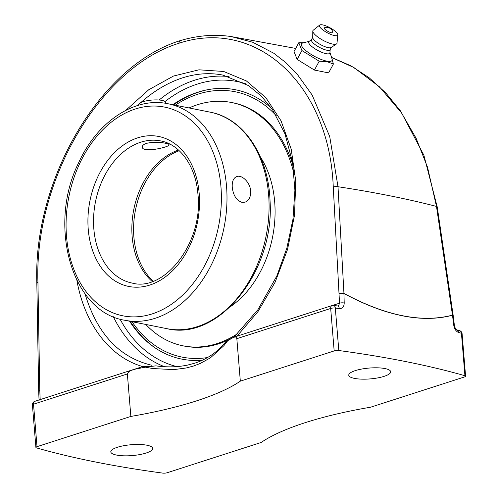 <?xml version="1.0" encoding="UTF-8"?>
<svg xmlns="http://www.w3.org/2000/svg" width="498" height="498" viewBox="0 0 498 498"><rect width="100%" height="100%" fill="white"/><g stroke="black" fill="none" stroke-linecap="round" stroke-linejoin="round"><path stroke-width="0.75" d="M146.144 453.018A21.028 5.447 -4.7 0 1 123.66 455.807A21.028 5.447 -4.7 0 1 110.805 451.867A21.028 5.447 -4.7 0 1 117.391 447.272A21.028 5.447 -4.7 0 1 139.87 444.49A21.028 5.447 -4.7 0 1 152.724 448.424A21.028 5.447 -4.7 0 1 146.144 453.018M384.101 376.351A21.028 5.447 -4.7 0 1 361.623 379.14A21.028 5.447 -4.7 0 1 348.768 375.206A21.028 5.447 -4.7 0 1 355.348 370.605A21.028 5.447 -4.7 0 1 377.833 367.823A21.028 5.447 -4.7 0 1 390.687 371.757A21.028 5.447 -4.7 0 1 384.101 376.351M331.444 57.401L353.841 67.504L379.457 86.82L401.456 112.809L416.166 138.376L427.508 167.141L436.485 206.409L452.477 315.128C422.049 323.134 385.875 315.906 343.95 293.44L337.999 186.731L329.72 136.545L312.122 94.962L296.808 73.673L285.796 62.567L273.744 53.218L252.723 42.255L231.228 36.572L295.712 48.431M339.281 308.592C342.412 308.698 344.062 306.836 344.218 303.008L343.931 293.546C385.875 316.012 422.067 323.246 452.508 315.24L453.684 324.877C454.388 328.885 455.969 331.388 458.428 332.403A696.652 180.369 -4.7 0 1 461.434 333.255L464.927 375.729A696.652 180.369 175.3 0 0 338.808 350.524L335.316 308.05A696.652 180.369 -4.7 0 1 339.281 308.592A3.53 2.222 -82.1 0 0 337.526 305.977L333.567 305.436A3.53 2.204 97.7 0 1 335.316 308.05A3.53 0.915 -4.7 0 0 330.684 308.455A3.53 2.285 -107.9 0 1 332.01 305.573L234.178 337.096M179.915 40.73C100.272 65.425 33.192 179.274 36.827 282.908A3.53 1.015 -1 0 1 37.935 282.148C34.294 179.703 100.777 67.448 178.633 43.37L180.008 40.705M178.633 43.37C256.42 17.306 329.439 84.61 333.262 186.999A3.53 1.133 -3.2 0 1 337.999 186.731A762.17 197.333 -4.7 0 1 436.485 206.409A3.53 0.803 171.6 0 1 437.207 206.77L453.186 315.489A3.53 0.803 -8.3 0 1 453.186 315.539M130.856 416.428L127.364 373.954L128.696 371.763L130.906 370.475L135.811 369.006A189.116 48.96 175.3 0 0 145.323 367.163L152.867 368.551L173.858 369.616L186.19 367.978L193.461 366.049L200.333 363.422L210.411 357.838L223.907 345.662L227.823 340.582A189.116 48.96 175.3 0 0 232.659 337.806L234.981 336.941L236.046 337.177L236.836 338.684L240.329 381.157A189.116 48.96 -4.7 0 1 196.33 400.94A189.116 48.96 -4.7 0 1 130.856 416.428L37.014 446.662A3.53 0.915 -4.7 0 0 35.906 447.434A3.53 0.915 -4.7 0 0 36.566 447.901A696.652 180.369 175.3 0 0 162.684 473.1A3.53 0.915 -4.7 0 0 167.316 472.702L261.164 442.467A189.116 48.96 -4.7 0 1 305.162 422.684A189.116 48.96 -4.7 0 1 370.637 407.196L464.478 376.961A3.53 0.915 -4.7 0 0 465.586 376.189L462.094 333.716A3.53 3.53 0 0 0 459.542 330.616L456.579 329.782A3.53 2.795 105.7 0 1 458.428 332.403M344.218 303.008A3.53 1.058 178.2 0 0 339.53 303.182L338.765 305.349L337.526 305.977M236.836 338.684L330.684 308.455L334.17 350.928A3.53 0.915 -4.7 0 1 338.808 350.524M334.17 350.928L240.329 381.157M464.927 375.729A3.53 0.915 -4.7 0 1 465.586 376.189M145.323 367.163L155.824 365.849C167.104 367.412 177.718 367.151 187.671 365.065L194.525 363.26C207.031 359.183 217.24 352.273 225.14 342.524L227.823 340.582M140.859 102.551C154.031 90.854 167.894 82.637 182.449 77.893C196.337 73.467 209.851 72.54 222.992 75.111L223.017 75.117M151.983 365.302L151.934 365.289C119.389 357.632 97.073 333.778 84.99 293.72M137.641 105.514L138.805 104.424M202.518 360.154A137.323 98.448 101.3 0 1 154.256 347.28A137.323 98.448 101.3 0 1 129.586 321.21M172.843 104.704A137.323 98.448 101.3 0 1 206.066 90.032A137.323 98.448 101.3 0 1 271.771 108.595M142.646 367.698A3.53 2.285 72.1 0 0 142.758 366.578L133.775 369.466M150.807 366.217L142.758 366.578C109.99 357.352 84.704 324.31 76.916 280.523M314.431 70.069L297.144 59.405L294.013 51.574L298.794 42.722L301.925 50.553L319.212 61.217L314.431 70.069L328.599 72.901L333.38 64.049L331.73 57.805M303.811 42.728L298.794 42.722M319.212 61.217L326.862 61.59L333.38 64.049M297.144 59.405L301.925 50.553M329.95 52.502L332.091 58.889A17.399 4.781 -151.6 0 1 326.663 61.111A17.399 4.781 -151.6 0 1 307.334 51.792A17.399 4.781 -151.6 0 1 302.709 43.021L309.227 41.309M325.275 29.575A4.849 1.332 -151.6 0 1 324.615 27.714A6.424 6.424 0 0 1 332.888 32.183A4.849 1.332 -151.6 0 1 330.267 32.438A4.849 1.332 -151.6 0 1 325.275 29.575M330.162 49.619L329.925 52.794A11.983 3.293 -151.6 0 1 326.09 53.672A11.983 3.293 -151.6 0 1 313.491 47.777A11.983 3.293 -151.6 0 1 308.997 41.49L311.524 39.554M331.357 47.403L330.074 49.775A10.589 2.907 -151.6 0 1 326.781 50.205A10.589 2.907 -151.6 0 1 316.143 45.337A10.589 2.907 -151.6 0 1 311.437 39.709L312.725 37.331M337.8 34.841L337.009 43.114A13.614 3.741 -151.6 0 1 336.511 43.942L331.164 47.534A10.589 2.907 -151.6 0 1 328.163 47.64A10.589 2.907 -151.6 0 1 318.122 43.177A10.589 2.907 -151.6 0 1 312.719 37.568L312.794 31.125A13.614 3.741 -151.6 0 1 313.211 30.254L319.697 25.062A10.358 2.845 -151.6 0 1 322.704 24.9A10.358 2.845 -151.6 0 1 332.633 29.338A10.358 2.845 -151.6 0 1 337.8 34.841A10.358 2.845 -151.6 0 1 334.488 35.576A10.358 2.845 -151.6 0 1 323.625 30.503A10.358 2.845 -151.6 0 1 319.697 25.062M336.511 43.942A13.614 3.741 -151.6 0 1 332.652 44.079A13.614 3.741 -151.6 0 1 319.741 38.346A13.614 3.741 -151.6 0 1 312.794 31.125M175.265 105.19A135.307 97.004 101.3 0 1 197.93 94.178A135.307 97.004 101.3 0 1 276.471 115.947M207.566 357.533A135.307 97.004 101.3 0 1 132.001 321.696M207.106 89.821A137.871 98.841 -78.7 0 0 199.057 91.974A137.871 98.841 -78.7 0 0 173.528 104.841M130.271 321.347A137.871 98.841 -78.7 0 0 155.494 348.121M293.085 165.672A124.058 88.937 -78.7 0 0 232.946 102.781L231.57 102.507A124.058 88.937 -78.7 0 0 189.097 107.954M145.833 324.459A124.058 88.937 -78.7 0 0 182.953 345.811L184.328 346.085A124.058 88.937 -78.7 0 0 234.434 336.729M182.953 345.811A124.058 88.937 -78.7 0 0 237.839 333.504M294.144 174.642A124.058 88.937 -78.7 0 0 231.57 102.507M230.53 306.587A94.807 67.971 -78.7 0 0 239.171 299.703A94.807 67.971 -78.7 0 0 260.423 157.001M165.703 103.329L165.635 102.445A13.465 3.486 175.3 0 0 156.073 99.899A13.465 3.486 175.3 0 0 138.793 104.648L138.836 105.159M241.935 202.344C236.482 200.389 233.257 195.39 232.261 187.348C231.9 181.565 233.413 177.96 236.805 176.541C241.879 174.524 250.195 182.43 250.668 191.027C250.855 196.866 248.988 200.582 245.066 202.169L241.935 202.344M152.214 281.519A72.496 51.973 101.3 0 1 133.788 209.477A72.496 51.973 101.3 0 1 178.483 150.047M146.431 143.362C152.942 141.961 159.304 141.93 165.504 143.268C167.814 143.717 169.015 144.215 169.115 144.769C170.154 146.978 142.005 153.452 142.272 146.972C142.223 145.559 143.611 144.352 146.431 143.362M452.477 315.128A3.53 0.803 -8.3 0 1 453.186 315.489A3.53 3.53 0 0 1 453.199 315.576L453.199 315.576A3.53 0.728 -6.9 0 0 452.508 315.24A3.53 2.92 -105.1 0 0 452.477 315.128M343.95 293.44A3.53 1.855 118.4 0 1 343.931 293.546A3.53 1.058 -1.8 0 0 339.238 293.714A3.53 1.133 -3.2 0 1 343.95 293.44M333.262 186.999L339.53 303.182L332.421 305.467M38.676 390.998A3.53 1.021 -1 0 1 38.676 390.955A3.53 1.021 -1 0 1 39.778 390.195L37.935 282.148M36.827 282.908L38.676 390.955A3.53 3.53 0 0 0 38.676 391.048A3.53 1.096 -2.4 0 1 38.676 391.048A3.53 1.096 -2.4 0 1 38.676 391.042A3.53 1.096 -2.4 0 1 39.778 390.195L40.176 399.595M236.986 336.187L257.964 311.636L275.101 282.235L287.508 249.535L294.517 215.261L295.768 181.204L291.199 149.157L281.04 120.821L265.839 97.67L246.379 80.931L223.695 71.475L198.982 69.813L173.534 76.026L148.69 89.783L125.757 110.369M462.094 333.716A3.53 0.915 -4.7 0 0 461.434 333.255A3.53 2.814 -74 0 0 459.542 330.616M456.579 329.782C455.658 329.259 454.917 327.74 454.363 325.219A3.53 0.728 173.1 0 0 454.363 325.219A3.53 0.728 173.1 0 0 453.684 324.877M132.599 369.821L34.854 401.313A3.53 2.285 72.1 0 0 33.522 404.189L127.364 373.954M34.854 401.313A3.53 3.53 0 0 0 32.414 404.961A3.53 0.915 -4.7 0 1 33.522 404.189L37.014 446.662M229.055 76.605A149.238 106.989 -78.7 0 0 194.413 80.284A149.238 106.989 -78.7 0 0 159.136 100.017M113.295 316.697A149.238 106.989 -78.7 0 0 164.539 366.696M176.871 366.603A145.709 104.462 101.3 0 1 120.024 319.087M165.037 101.53A145.709 104.462 101.3 0 1 245.352 83.664M153.166 281.177A72.496 51.973 101.3 0 1 133.881 236.948A72.496 51.973 101.3 0 1 179.23 150.732M132.231 283.094A72.496 51.973 101.3 0 1 95.473 201.821A72.496 51.973 101.3 0 1 160.642 140.915C180.002 144.32 195.895 166.239 197.955 194.457C203.483 242.103 164.732 292.139 132.231 283.094M199.2 193.591A76.462 54.817 -78.7 0 0 110.743 156.652A76.462 54.817 -78.7 0 0 121.226 284.146A76.462 54.817 -78.7 0 0 199.2 193.591M220.931 186.588A106.423 76.294 101.3 0 1 152.145 313.908A106.423 76.294 101.3 0 1 66.514 236.338A106.423 76.294 101.3 0 1 135.3 109.012A106.423 76.294 101.3 0 1 220.931 186.588M210.15 112.162A110.394 79.138 101.3 0 1 268.609 194.612A110.394 79.138 101.3 0 1 166.886 328.661C219.045 341.584 274.946 270.613 270.028 200.819C268.659 155.999 243.746 118.275 210.15 112.162L168.069 103.752C134.697 96.488 97.203 121.736 78.715 162.591C47.354 225.133 71.687 312.134 124.805 320.258A110.394 79.138 -78.7 0 0 226.528 186.202A110.394 79.138 -78.7 0 0 168.069 103.752M437.151 206.664L423.879 155.22L400.709 111.216L385.875 93.014L369.211 77.806L351.009 65.867L331.6 57.426M180.039 40.693C197.438 35.451 214.495 34.076 231.209 36.566M39.074 400.473L38.676 391.042M333.567 305.436A3.53 3.53 0 0 0 332.01 305.573M454.363 325.219L453.199 315.576M35.906 447.434L32.414 404.961M222.992 75.111L248.415 85.563L261.344 96.12L272.537 109.697L285.012 133.925L292.6 162.553L294.903 190.261L292.967 219.164L286.867 248.104L276.844 275.96L257.896 309.744L233.948 337.171M124.805 320.258L166.886 328.661"/></g></svg>
